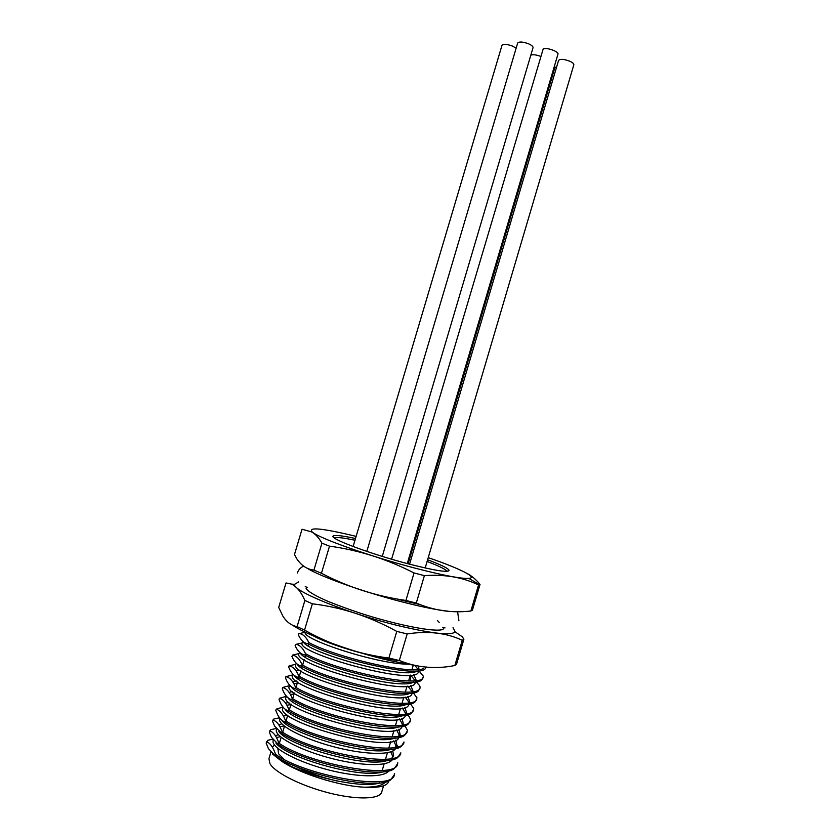 <?xml version="1.0" encoding="UTF-8"?>
<svg xmlns="http://www.w3.org/2000/svg" width="840" height="840" viewBox="0 0 840 840"><rect width="100%" height="100%" fill="white"/><g stroke="black" fill="none" stroke-linecap="round" stroke-linejoin="round"><path stroke-width="1.26" d="M272.601 739.231L267.687 740.313L266.133 743.022L268.433 748.65L275.131 755.716L275.552 754.32C304.395 775.477 393.708 791.868 394.391 774.596L394.59 773.598M275.131 755.716C300.185 774.091 377.118 791.049 390.747 779.793L394.401 774.596M276.056 728.5L270.69 729.698L269.367 732.175L271.509 737.341L278.46 744.513L278.88 743.117C307.85 763.823 397.068 780.476 397.604 763.718L397.782 762.751M278.46 744.513C303.849 762.657 381.528 779.751 394.317 768.579L397.604 763.718M400.586 753.26L400.806 752.84C400.428 769.083 311.304 752.178 282.209 731.924C279.794 725.225 276.717 721.245 272.99 719.975L272.591 721.329L274.586 726.054L281.799 733.32L282.209 731.924M281.799 733.32C307.514 751.233 385.938 768.474 397.856 757.386L400.806 752.84M403.778 742.424L404.009 741.972C403.778 757.701 314.758 740.534 285.537 720.731C283.08 714.158 279.972 710.294 276.224 709.149L275.814 710.504L277.651 714.777C279.678 718.63 282.167 721.077 285.117 722.127L285.537 720.731M285.117 722.127C311.178 739.799 390.327 757.197 401.383 746.203L404.009 741.972M406.969 731.587L407.211 731.115C407.138 746.319 318.213 728.889 288.866 709.538C286.377 703.091 283.227 699.352 279.437 698.313L279.038 699.668L280.718 703.51C282.796 707.48 285.369 709.957 288.445 710.934L288.866 709.538M288.445 710.934C314.853 728.364 394.716 745.931 404.88 735.042L407.211 731.115M410.161 720.762L410.413 720.258C410.487 734.948 321.668 717.255 292.194 698.355C289.663 692.034 286.482 688.412 282.66 687.488L282.261 688.842L283.773 692.255C285.915 696.339 288.582 698.838 291.774 699.751L292.194 698.355M291.774 699.751C318.518 716.929 399.105 734.675 408.345 723.901L410.413 720.248M413.354 709.937L413.616 709.401C413.837 723.576 325.122 705.621 295.512 687.183C292.95 680.988 289.737 677.481 285.883 676.673L285.485 678.017L286.829 681.02C289.023 685.209 291.784 687.729 295.103 688.579L295.512 687.183M295.103 688.579C322.193 705.495 403.473 723.429 411.8 712.772L413.616 709.401M416.546 699.122L416.819 698.554C417.186 712.215 328.566 693.998 298.83 676.011C296.237 669.942 292.992 666.55 289.107 665.857L295.858 664.251M289.107 665.857L288.697 667.202L289.884 669.784C292.131 674.09 294.977 676.63 298.421 677.408L298.83 676.011M298.421 677.408C325.868 694.061 407.841 712.194 415.233 701.663L416.819 698.544M419.738 688.307L420.011 687.708C420.536 700.854 332.01 682.385 302.159 664.839C299.586 659.043 296.405 655.788 292.614 655.095L291.921 656.397L292.929 658.571C295.239 662.991 298.169 665.543 301.739 666.236L302.159 664.839M301.739 666.236C329.543 682.626 412.188 700.97 418.645 690.575L420.011 687.708M422.919 677.492L423.203 676.861C423.875 689.504 335.454 670.772 305.477 653.678C302.946 648.144 299.828 645.025 296.121 644.332L295.134 645.582L295.964 647.356C298.337 651.893 301.361 654.476 305.056 655.074L305.477 653.678M305.056 655.074C333.228 671.181 416.546 689.755 422.026 679.497L423.203 676.861M308.794 642.526C306.296 637.245 303.24 634.252 299.628 633.57L298.746 633.433L298.347 634.788L299.008 636.153C301.423 640.815 304.553 643.409 308.375 643.923L308.794 642.526C335.055 656.985 411.747 675.308 423.707 668.42M308.375 643.923C336.913 659.736 420.882 678.552 425.397 668.441L426.143 666.908M279.52 717.77L273.714 719.082L272.99 719.975M282.996 707.028L276.224 709.149M286.314 696.308L279.437 698.313M289.495 685.629L282.66 687.488M292.677 674.94L285.883 676.673M466.746 573.29C471.45 575.663 475.881 579.359 480.029 584.388L478.538 584.976C462.83 577.279 444.78 574.172 424.389 575.642L416.294 603.057L405.919 600.453C375.931 596.138 347.781 587.076 321.447 573.269L329.511 546.158L321.941 543.175L313.919 570.119L321.447 573.269M424.389 575.642L414.046 572.964L405.919 600.453M414.046 572.964C386.925 559.051 358.754 550.116 329.511 546.158M321.941 543.175C318.864 537.705 315.399 533.946 311.546 531.899L302.022 529.242L294.494 554.505L296.667 558.59C301.182 565.477 306.925 569.321 313.919 570.119M480.029 584.388L472.437 610.197L470.883 610.995C452.235 613.242 434.038 610.596 416.294 603.057M478.538 584.976L470.883 610.995M427.613 559.766C440.979 564.774 448.14 568.281 449.085 570.308C448.487 572.754 435.267 570.696 409.427 564.144C371.081 554.264 328.314 538.251 333.218 535.983C334.992 534.839 342.416 535.678 355.488 538.514M410.193 553.707L411.002 553.97M428.232 557.655C459.239 568.281 478.391 577.647 468.836 578.403C461.37 578.844 444.056 575.578 416.871 568.617C372.015 557.067 319.305 538.429 312.239 532.024C307.629 526.743 322.256 528.192 356.129 536.371M410.729 551.87L411.548 552.122M448.13 611.184C437.976 610.102 424.158 607.394 406.697 603.057C368.529 593.628 323.085 577.721 308.06 568.806M272.391 753.921L281.337 760.988C298.925 773.388 340.337 786.429 364.749 787.196C375.806 787.185 382.725 785.421 385.518 781.893M281.337 760.988C303.629 775.582 361.326 789.18 379.743 782.912M280.34 736.649L276.528 737.604M273.262 740.187L273.157 740.554C270.806 746.97 293.695 760.347 324.209 768.779C354.764 777.315 384.185 778.197 388.899 770.742M278.25 734.601L275.489 735.872M275.856 742.949C286.031 757.712 362.26 779.594 383.618 771.655M284.078 725.928L279.972 726.789M276.538 729.162L276.392 729.687C274.103 735.882 297.339 749.123 328.041 757.523C358.796 766.038 388.048 766.973 392.269 759.612M392.983 757.008L390.779 751.842M281.757 723.818L278.869 724.973M278.859 731.598C288.404 746.036 366.828 768.495 387.471 760.41M391.566 758.457L393.603 755.716L392.774 750.992M287.889 715.228L283.427 715.995M279.815 718.158L279.615 718.83C277.389 724.773 300.846 737.825 331.632 746.214C362.492 754.698 391.619 755.79 395.546 748.598M396.175 746.141L393.719 740.901M281.873 720.269C290.745 734.36 371.427 757.407 391.282 749.175M395.062 747.296L396.806 744.849L395.829 740.082M290.892 704.624L286.902 705.222M283.091 707.144L282.849 707.973C274.386 721.466 394.286 755.538 398.947 737.363M399.357 735.273L396.637 729.95M288.887 702.293L285.684 703.238M284.907 708.971C293.076 722.673 376.047 746.329 395.073 737.961M398.548 736.134L400.008 733.992L398.874 729.183M294.053 694.008L290.388 694.46M286.072 697.126C277.809 709.957 397.488 743.967 402.139 726.516M402.549 724.416L399.514 718.998M292.519 691.562L289.107 692.401M287.942 697.704C295.375 710.986 380.709 735.263 398.832 726.758M402.003 724.994L403.211 723.135L401.898 718.274M297.203 683.403L293.895 683.728M289.643 685.146L289.306 686.27C281.221 698.639 402.465 732.774 405.479 715.375M405.72 713.559L402.36 708.036M296.226 680.862L292.551 681.576M290.997 686.458C297.644 699.279 385.392 724.196 402.56 715.575M405.437 713.864L406.413 712.288L404.901 707.364M292.908 674.153L292.53 675.433C284.655 687.383 407.915 721.686 408.807 704.162M408.744 702.02L405.153 697.074M300.017 670.183L296.006 670.782M294.063 675.234C299.88 687.582 390.128 713.15 406.256 704.403M408.86 702.755L409.605 701.442L407.873 696.444M296.173 663.17L295.754 664.598C288.068 675.885 411.306 710.189 412.01 693.315L412.104 693M411.989 691.477L407.894 686.091M297.139 664.041C302.096 675.864 394.884 702.103 409.931 693.252M412.251 691.646L412.808 690.606L410.823 685.534M299.439 652.187L298.977 653.762C291.491 664.409 414.697 698.691 415.202 682.479L415.37 681.923M415.139 680.61L410.571 675.098M300.227 652.88C304.258 664.135 399.683 691.078 413.564 682.111M415.622 680.558L416 679.77L413.731 674.615M296.121 644.332L302.19 642.936C294.903 652.922 418.089 687.204 418.394 671.643L418.635 670.845M418.194 669.553L414.855 665.458M303.324 641.739C306.369 652.386 404.513 680.064 417.175 670.992M418.961 669.47L418.572 666.057M305.403 632.163C299.901 638.537 377.548 664.587 409.112 664.188M314.181 636.279C330.131 645.015 373.433 657.93 399.641 660.671M277.862 748.44L278.628 753.806L284.014 759.287M294.116 765.66C306.338 772.034 320.534 777.126 336.714 780.938M369.296 784.329L374.808 783.258M364.749 787.196C379.533 787.994 387.524 786.009 388.71 781.211M278.88 743.117C276.496 736.292 273.462 732.197 269.766 730.821M405.237 726.212L407.369 730.233M408.671 715.88L410.56 719.408M410.424 703.763L413.753 708.582M413.249 692.8L416.945 697.767M418.981 684.894L420.137 686.952M418.887 670.813L423.318 676.148M275.552 754.32C273.2 747.369 270.197 743.159 266.543 741.668M276.801 756.808L289.905 765.639M274.481 745.006L272.401 747.232M270.837 752.315L268.937 758.699L269.976 763.739C275.257 772.884 301.518 786.062 329.259 793.013C357.031 800.048 379.848 799.323 381.696 792.099L383.555 785.81M416.861 665.805L389.676 660.566C353.209 652.197 310.149 636.552 293.832 626.031M453.044 627.617L455.144 631.837C451.5 635.712 433.083 633.78 399.882 626.042C348.789 613.883 291.743 590.772 294.619 584.294L298.683 581.889M463.89 639.24L462.263 640.279C446.439 632.846 428.085 630.725 407.18 633.927L396.764 631.407C369.873 616.529 341.744 607.32 312.365 603.792L304.889 600.464C301.108 591.958 296.656 586.509 291.522 584.094L286.01 582.95L278.702 607.446L282.944 616.245C286.713 622.157 291.438 625.611 297.098 626.609L304.542 630.084C330.645 644.857 358.764 654.182 388.878 658.077L399.315 660.513C417.207 667.706 435.708 669.365 454.839 665.511L456.53 664.262L463.89 639.24L462.399 636.888L455.144 631.837M462.263 640.279L454.839 665.511M407.18 633.927L399.315 660.513M396.764 631.407L388.878 658.077M312.365 603.792L304.542 630.084M304.889 600.464L297.098 626.609M421.565 628.646L422.709 628.803M409.689 555.387L410.498 555.66M427.098 561.488C439.268 566.107 445.882 569.384 446.964 571.337M334.425 537.999C336.273 536.991 343.119 537.736 354.974 540.246M530.827 55.157C532.948 54.359 536.183 54.747 540.54 56.312M408.093 563.798L554.851 67.63L556.721 66.665M353.115 546.525L501.974 45.381C503.381 43.837 506.898 44.079 512.526 46.095L516.138 48.184M409.574 564.186L558.579 60.407C560.28 58.758 564.113 59.062 570.077 61.341C572.744 62.612 573.993 63.767 573.836 64.806L425.177 567.987M391.598 559.199L543.175 48.983C546.315 47.061 559.178 51.618 557.949 54.201L407.264 563.577M366.818 551.408L517.65 43.082C519.12 41.475 522.732 41.706 528.476 43.764C531.668 45.192 533.18 46.505 533.033 47.712L382.274 556.395M396.155 747.065L396.806 744.849M399.431 735.966L400.008 733.992M402.696 724.868L403.211 723.135M405.972 713.779L406.413 712.288M409.238 702.692L409.605 701.442M302.19 642.936L302.705 641.203M398.108 746.54L396.732 745.111M400.943 735.599L399.861 734.486M405.258 726.191L404.733 725.645M403.757 724.637L403.001 723.849M408.692 715.869L407.579 714.714M292.614 655.095L299.04 653.551M418.992 684.884L416.073 681.818M299.628 633.559L305.225 632.205M439.226 622.44L437.356 620.445M308.868 644.175L308.354 645.918M305.55 655.337L305.056 656.985M304.238 659.757L302.642 665.112M302.232 666.509L301.77 668.052M300.941 670.824L299.324 676.284M298.904 677.681L298.473 679.119M297.654 681.891L295.995 687.456M294.357 692.969L292.677 698.639M291.06 704.057L289.349 709.832M287.763 715.145L286.02 721.025M284.466 726.232L282.692 732.218M281.169 737.331L279.353 743.421M278.943 744.828L278.691 745.658M413.28 665.154L411.925 669.722M410.34 675.119L408.629 680.894M407.075 686.186L405.332 692.066M403.798 697.263L402.034 703.248M401.625 704.645L401.352 705.569M400.533 708.341L398.738 714.431M398.328 715.827L398.087 716.646M397.268 719.428L395.441 725.613M395.02 727.01L394.81 727.734M393.992 730.517L392.133 736.806M391.724 738.213L391.534 738.832M390.716 741.605L388.826 748.01M387.44 752.703L385.518 759.213M384.163 763.802L382.211 770.417M447.216 571.316L449.085 570.308M334.226 537.852L333.218 535.983M468.836 578.403L479.504 584.703M312.239 532.024L311.567 531.909M307.829 645.603L308.616 645.005M410.33 675.129L410.666 680.883M443.531 628.845C440.58 632.31 415.254 628.635 384.741 620.403C368.056 616.046 349.387 609.819 328.755 601.692C315.672 596.096 307.031 591.087 305.981 588.105M458.913 620.802L457.611 611.835M419.318 604.443L398.034 599.372M303.702 566.066C300.321 567.683 298.242 569.982 297.465 572.985M291.648 584.157L294.619 584.294M442.712 627.679L445.032 627.889M307.314 587.57L305.256 586.488"/></g></svg>
